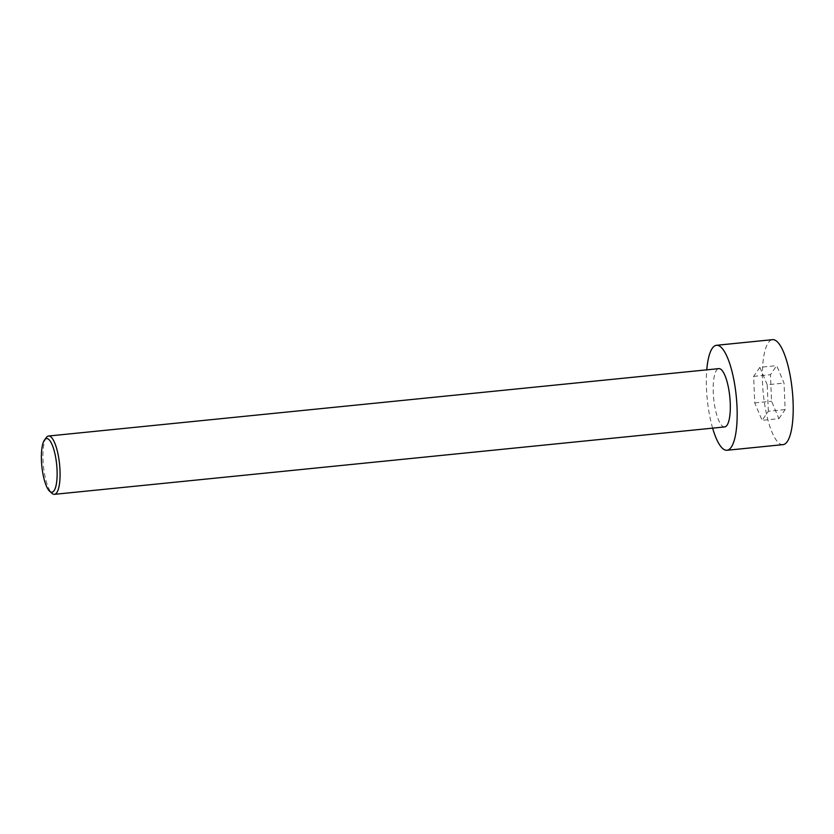 <?xml version="1.0" encoding="UTF-8"?>
<svg xmlns="http://www.w3.org/2000/svg" width="834" height="834" viewBox="0 0 834 834"><rect width="100%" height="100%" fill="white"/><g stroke="black" fill="none" stroke-linecap="round" stroke-linejoin="round"><path stroke-width="0.63" stroke-dasharray="4.17 3.13" d="M783.074 444.626A52.751 14.585 84.3 0 1 762.505 382.733A52.751 14.585 84.3 0 1 772.513 339.667M778.904 418.658L785.138 409.588L784.033 383.077L776.683 365.646L770.449 374.706L771.554 401.217L778.904 418.658L762.088 420.346L768.333 411.277L785.138 409.588M712.622 428.155A52.751 14.585 84.3 0 1 706.471 388.363A52.751 14.585 84.3 0 1 706.763 369.837M768.333 411.277L767.217 384.776L784.033 383.077M767.217 384.776L759.868 367.335L776.683 365.646M46.37 437.485A29.305 8.1 -95.7 0 0 43.014 459.941A29.305 8.1 -95.7 0 0 51.989 493.332M724.683 426.935A29.305 8.1 84.3 0 1 713.258 392.553A29.305 8.1 84.3 0 1 718.825 368.628M759.868 367.335L753.634 376.395L754.739 402.905L762.088 420.346M753.634 376.395L770.449 374.706M754.739 402.905L771.554 401.217"/><path stroke-width="1.25" d="M706.763 369.837A52.751 14.585 84.3 0 1 716.479 345.297L772.513 339.667A52.751 14.585 84.3 0 1 792.3 390.687A52.751 14.585 84.3 0 1 783.074 444.626L727.029 450.266A52.751 14.585 84.3 0 1 712.622 428.155M716.479 345.297A52.751 14.585 84.3 0 1 736.255 396.327A52.751 14.585 84.3 0 1 727.029 450.266M49.706 491.309L51.989 493.332A29.305 8.1 -95.7 0 0 54.429 494.333A29.305 8.1 -95.7 0 0 59.996 470.407A29.305 8.1 -95.7 0 0 48.57 436.015A29.305 8.1 -95.7 0 0 46.37 437.485L44.546 439.925A26.959 7.454 -95.7 0 0 41.846 466.143A26.959 7.454 -95.7 0 0 49.706 491.309A26.959 7.454 -95.7 0 0 57.066 470.22A26.959 7.454 -95.7 0 0 44.546 439.925M48.57 436.015L718.825 368.628A29.305 8.1 84.3 0 1 729.813 396.974A29.305 8.1 84.3 0 1 724.683 426.935L54.429 494.333"/></g></svg>
